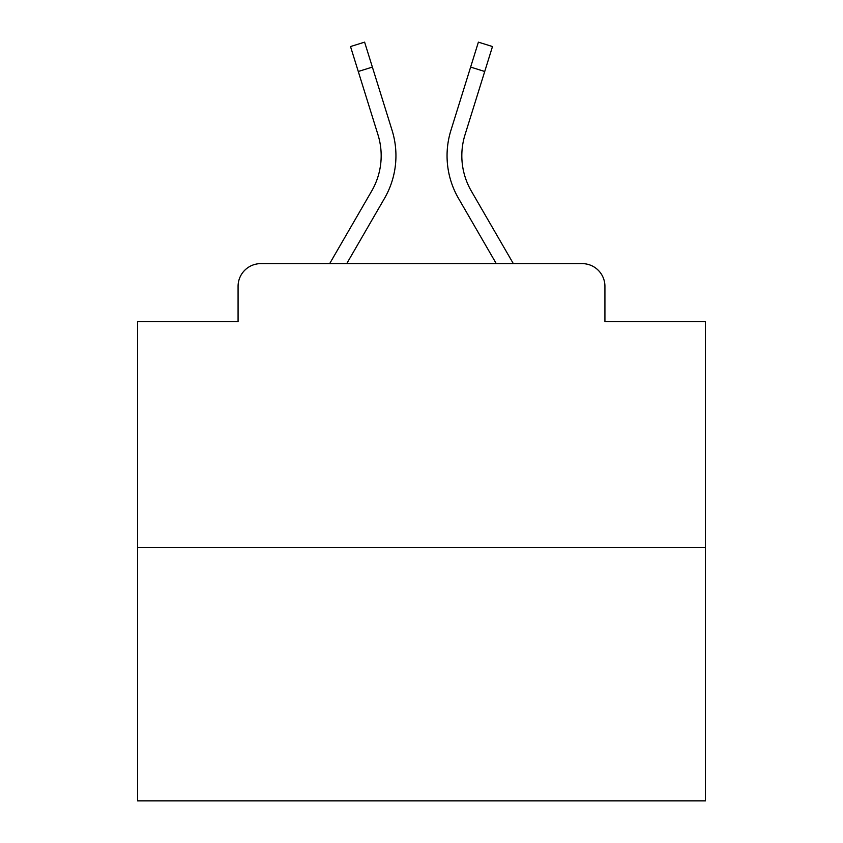 <?xml version="1.0" encoding="UTF-8"?>
<svg xmlns="http://www.w3.org/2000/svg" width="843" height="843" viewBox="0 0 843 843"><rect width="100%" height="100%" fill="white"/><g stroke="black" fill="none" stroke-linecap="round" stroke-linejoin="round"><path stroke-width="1.26" d="M238.074 286.346L238.074 321.552L238.074 286.346A22.719 22.719 0 0 1 260.793 263.627L329.666 263.627L371.7 191.013A70.422 70.422 0 0 0 377.991 134.796L350.509 46.544L364.608 42.15L392.09 130.402A85.185 85.185 0 0 1 384.482 198.411L346.726 263.627M705.443 547.571L137.557 547.571L137.557 800.85L705.443 800.85L705.443 321.552L604.926 321.552L604.926 286.346A22.719 22.719 0 0 0 582.207 263.627L260.793 263.627M137.557 547.571L137.557 321.552L238.074 321.552M484.714 71.486L470.626 67.092L478.392 42.15L492.491 46.544L465.009 134.796A70.422 70.422 0 0 0 471.3 191.013A70.422 70.422 0 0 1 465.009 134.796A70.422 70.422 0 0 0 471.3 191.013A70.422 70.422 0 0 1 465.009 134.796A70.422 70.422 0 0 0 471.3 191.013A70.422 70.422 0 0 1 465.009 134.796A70.422 70.422 0 0 0 471.3 191.013A70.422 70.422 0 0 1 465.009 134.796A70.422 70.422 0 0 0 471.3 191.013A70.422 70.422 0 0 1 465.009 134.796A70.422 70.422 0 0 0 471.3 191.013A70.422 70.422 0 0 1 465.009 134.796A70.422 70.422 0 0 0 471.3 191.013A70.422 70.422 0 0 1 465.009 134.796A70.422 70.422 0 0 0 471.3 191.013A70.422 70.422 0 0 1 465.009 134.796A70.422 70.422 0 0 0 471.3 191.013A70.422 70.422 0 0 1 465.009 134.796A70.422 70.422 0 0 0 471.3 191.013A70.422 70.422 0 0 1 465.009 134.796A70.422 70.422 0 0 0 471.3 191.013A70.422 70.422 0 0 1 465.009 134.796A70.422 70.422 0 0 0 471.3 191.013A70.422 70.422 0 0 1 465.009 134.796A70.422 70.422 0 0 0 471.3 191.013A70.422 70.422 0 0 1 465.009 134.796A70.422 70.422 0 0 0 471.3 191.013A70.422 70.422 0 0 1 465.009 134.796A70.422 70.422 0 0 0 471.3 191.013A70.422 70.422 0 0 1 465.009 134.796A70.422 70.422 0 0 0 471.3 191.013A70.422 70.422 0 0 1 465.009 134.796A70.422 70.422 0 0 0 471.3 191.013A70.422 70.422 0 0 1 465.009 134.796A70.422 70.422 0 0 0 471.3 191.013A70.422 70.422 0 0 1 465.009 134.796A70.422 70.422 0 0 0 471.3 191.013L513.334 263.627L582.207 263.627M604.926 321.552L604.926 286.346M470.626 67.092L450.91 130.402A85.185 85.185 0 0 0 458.518 198.411L496.274 263.627M371.7 191.013A70.422 70.422 0 0 0 377.991 134.796A70.422 70.422 0 0 1 371.7 191.013A70.422 70.422 0 0 0 377.991 134.796A70.422 70.422 0 0 1 371.7 191.013A70.422 70.422 0 0 0 377.991 134.796A70.422 70.422 0 0 1 371.7 191.013A70.422 70.422 0 0 0 377.991 134.796A70.422 70.422 0 0 1 371.7 191.013A70.422 70.422 0 0 0 377.991 134.796A70.422 70.422 0 0 1 371.7 191.013A70.422 70.422 0 0 0 377.991 134.796A70.422 70.422 0 0 1 371.7 191.013A70.422 70.422 0 0 0 377.991 134.796A70.422 70.422 0 0 1 371.7 191.013A70.422 70.422 0 0 0 377.991 134.796A70.422 70.422 0 0 1 371.7 191.013A70.422 70.422 0 0 0 377.991 134.796A70.422 70.422 0 0 1 371.7 191.013A70.422 70.422 0 0 0 377.991 134.796A70.422 70.422 0 0 1 371.7 191.013A70.422 70.422 0 0 0 377.991 134.796A70.422 70.422 0 0 1 371.7 191.013A70.422 70.422 0 0 0 377.991 134.796A70.422 70.422 0 0 1 371.7 191.013A70.422 70.422 0 0 0 377.991 134.796A70.422 70.422 0 0 1 371.7 191.013A70.422 70.422 0 0 0 377.991 134.796A70.422 70.422 0 0 1 371.7 191.013A70.422 70.422 0 0 0 377.991 134.796A70.422 70.422 0 0 1 371.7 191.013A70.422 70.422 0 0 0 377.991 134.796A70.422 70.422 0 0 1 371.7 191.013A70.422 70.422 0 0 0 377.991 134.796A70.422 70.422 0 0 1 371.7 191.013A70.422 70.422 0 0 0 377.991 134.796A70.422 70.422 0 0 1 371.7 191.013M372.374 67.092L392.09 130.402L372.374 67.092L392.09 130.402L372.374 67.092L392.09 130.402L372.374 67.092L392.09 130.402L372.374 67.092L392.09 130.402L372.374 67.092L392.09 130.402L372.374 67.092L392.09 130.402L372.374 67.092L392.09 130.402L372.374 67.092L392.09 130.402L372.374 67.092L392.09 130.402L372.374 67.092L392.09 130.402L372.374 67.092L392.09 130.402L372.374 67.092L392.09 130.402L372.374 67.092L392.09 130.402L372.374 67.092L392.09 130.402L372.374 67.092L392.09 130.402L372.374 67.092L392.09 130.402L372.374 67.092L392.09 130.402L372.374 67.092L358.286 71.486"/></g></svg>
